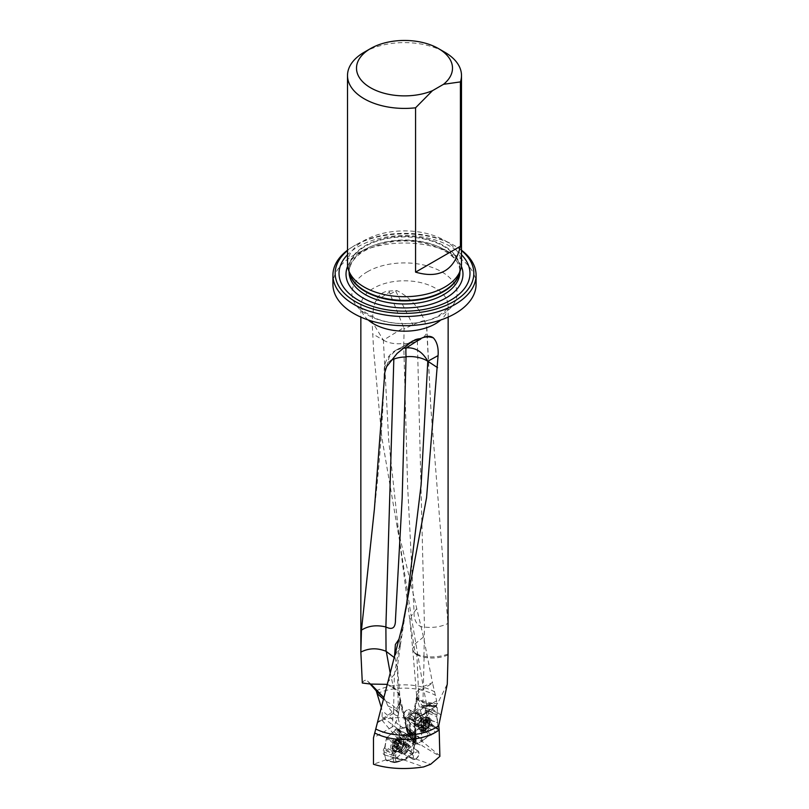 <?xml version="1.0" encoding="UTF-8"?>
<svg xmlns="http://www.w3.org/2000/svg" width="809" height="809" viewBox="0 0 809 809"><rect width="100%" height="100%" fill="white"/><g stroke="black" fill="none" stroke-linecap="round" stroke-linejoin="round"><path stroke-width="0.61" stroke-dasharray="4.04 3.03" d="M377.823 722.457L393.174 713.589L392.254 726.978C396.248 724.409 398.857 716.289 400.071 702.596A14.704 8.495 120 0 0 400.071 702.515L405.875 726.057A2.69 1.891 -14.2 0 0 406.007 725.946A2.69 1.891 -14.2 0 0 406.705 724.186A2.69 1.891 -14.2 0 0 405.946 723.236L400.061 699.987L398.443 713.872A12.651 5.269 48.9 0 1 398.382 714.205A12.57 5.238 48.9 0 1 397.543 715.732L400.243 726.442L398.898 740.083L405.006 745.322L406.209 747.809L405.835 748.649L407.109 740.154L414.602 745.119A3.6 2.083 120 0 0 415.695 739.972A3.6 2.083 120 0 0 414.855 739.628L407.311 732.307L405.875 726.057M406.098 726.937L413.581 734.602L406.826 737.029A3.367 1.942 -60 0 0 406.462 733.915A3.367 1.942 -60 0 0 403.549 735.179A3.367 1.942 -60 0 0 402.498 738.941L396.804 743.906L395.51 752.592L385.094 746.919L386.429 738.02L393.801 731.599A3.367 1.942 -60 0 1 397.573 728.778A3.367 1.942 -60 0 1 398.22 729.769L406.239 726.886M426.646 703.375L426.646 724.075L408.181 735.472L407.554 715.166L426.646 703.375L436.627 705.832L436.627 700.776L432.582 683.221L423.481 688.479A22.44 9.85 -11.3 0 0 416.908 697.55L416.908 697.55A22.44 9.85 -11.3 0 0 424.331 703.011L423.956 702.738A22.44 9.85 -11.3 0 0 432.127 703.587A22.44 9.85 -11.3 0 0 433.978 703.527L422.965 701.282A22.44 10.497 175.8 0 1 418.9 698.845L416.827 654.612A22.44 12.954 180 0 1 415.179 653.065L409.89 620.736L411.174 616.094L423.198 686.578L432.471 682.644L423.491 637.037L396.643 523.868L381.808 437.315L373.637 350.641L372.089 321.517L383.375 340.174L372.706 333.925M426.646 724.075C411.69 717.098 396.784 715.783 381.919 720.131L382.252 710.717L381.272 707.359M377.338 693.475A44.546 25.716 180 0 1 435.657 695.477M436.627 705.832L414.784 719.474L407.554 715.166M436.627 700.776L427.031 706.318C423.633 708.128 420.478 704.983 417.555 696.883L416.918 696.074M415.462 741.449L413.571 742.146L405.835 748.649L407.594 749.326L416.291 743.592L414.977 742.419L414.784 719.474M423.956 702.738A22.44 12.954 180 0 1 419.274 699.34A22.44 10.497 175.8 0 1 416.534 694.81A22.44 22.44 0 0 0 416.908 697.55L417.323 699.603A4.49 1.072 -160 0 1 416.099 698.288A4.49 1.072 -160 0 1 417.151 697.995L417.555 696.883C416.746 695.366 416.675 696.276 417.323 699.603L421.064 712.82A26.93 15.543 120 0 0 421.014 715.389L421.944 745.595L439.884 756.364M439.874 755.828L421.802 741.054L416.089 737.757L415.3 712.092A4.49 2.68 178.2 0 1 413.986 710.272L414.774 735.937A4.49 2.68 178.2 0 0 416.089 737.757L416.271 743.582L421.944 745.595M385.094 746.919A5.612 3.236 120 0 0 384.558 754.908A5.612 3.236 120 0 0 384.69 754.949L385.913 759.793L396.198 762.391L403.469 759.782L409.041 756.648L413.46 752.795L414.602 745.119M396.198 762.391L395.075 757.952A3.246 1.871 120 0 1 394.458 757.922L396.885 757.618L405.087 750.469L406.007 748.81L408.383 735.978L406.29 727.716L405.319 727.22L395.399 730.203L387.198 737.353L386.277 739.011L383.901 751.834L385.994 760.106L386.965 760.602L394.448 757.912L401.709 760.015L406.391 759.135L412.651 752.926L414.451 742.025L413.035 736.433L412.206 736.099L403.671 738.941L397.411 745.15L395.601 756.051L396.986 761.542L397.694 762.027L404.581 759.56M395.51 752.592A3.246 1.871 120 0 0 393.629 755.636A3.246 1.871 120 0 0 394.458 757.922L384.558 754.908M413.581 734.602L414.855 739.628M407.594 749.326L413.46 752.795M385.913 759.793L373.485 764.262M392.254 726.978L373.485 737.818M407.311 732.307L408.1 733.632L407.109 740.154M413.895 741.934L408.181 735.472M381.919 720.131L398.898 740.083M448.146 641.78L447.923 623.466L430.894 408.646L426.667 328.252L424.573 320.667C418.708 307.016 409.465 296.984 396.855 290.583L389.068 291.048C382.9 291.523 378.43 294.901 375.659 301.181L373.637 307.016L372.089 321.517M369.632 683.413L367.529 681.047L371.715 684.768M371.139 684.313L367.953 681.471C365.87 679.449 363.989 679.964 362.311 683.018M432.471 682.644L432.582 683.221M376.236 690.846A43.646 25.2 180 0 1 434.221 691.594M406.088 608.317L394.408 674.332L393.538 711.212L377.934 721.982M375.659 301.181L389.402 292.282L403.742 327.665L383.375 340.174L388.704 440.258L399.494 540.24L411.174 616.094L416.635 608.833M421.064 712.82L425.767 725.491L425.817 719.312L426.94 716.066L437.669 703.375L447.286 684.03M461.494 254.764A65.478 37.801 0 0 0 358.205 246.634A65.478 37.801 0 0 0 347.506 254.764M461.494 250.568A69.341 40.035 0 0 0 453.525 245.056A69.341 40.035 0 0 0 355.475 245.056L355.475 245.056A69.341 40.035 0 0 0 347.506 250.568M347.506 250.193A71.576 41.33 180 0 1 353.887 245.976L355.475 245.056L353.887 245.976A71.576 41.33 180 0 1 455.113 245.976A71.576 41.33 180 0 1 461.494 250.193M347.506 263.795A56.994 32.906 180 0 1 404.5 230.889A56.994 32.906 180 0 1 461.494 263.795M364.202 52.241A56.994 32.906 180 0 1 444.798 52.241M476.076 284.363A71.576 41.33 0 0 0 431.895 246.179A71.576 41.33 0 0 0 353.887 255.138A71.576 41.33 0 0 0 332.924 284.363M397.543 715.732A10.315 3.256 56.6 0 1 388.108 706.136A10.426 3.287 56.6 0 1 386.237 701.585L383.597 697.307M400.202 726.28L401.921 727.099L400.243 726.442M405.006 745.322L406.634 734.42A13.46 7.777 120 0 0 406.502 729.738L405.713 726.613C407.079 727.756 407.24 728.181 406.199 727.908L406.876 727.908L406.705 724.186L399.909 697.338L400.061 699.987M407.756 732.539A4.49 3.155 -14.2 0 0 407.776 731.316L406.876 727.908M400.071 702.515L400.111 699.391A22.44 12.954 180 0 0 399.97 698.612A22.44 17.535 3.9 0 0 386.793 684.465M416.827 654.612A22.44 10.932 -5.3 0 0 424.098 657.312C432.319 658.779 440.298 658.01 448.034 654.997M448.044 654.036A22.44 9.779 175 0 1 423.967 656.281A22.44 9.779 175 0 1 414.906 652.661M383.375 340.174L383.375 340.174A22.44 13.055 -3.2 0 0 403.701 343.4L407.615 485.855L414.087 612.565C413.672 618.541 416.544 627.41 424.472 627.086C433.311 628.037 441.127 626.833 447.923 623.466M403.742 327.665L404.015 328.929A22.308 1.871 89.9 0 1 403.701 343.4M389.068 291.048A22.076 6.907 78.6 0 1 389.402 292.282M437.669 703.375L433.978 703.527M386.803 684.424A22.44 16.615 171.7 0 1 393.518 687.428A22.44 16.615 171.7 0 1 399.939 697.014L399.939 697.014A22.44 16.615 171.7 0 1 400.04 698.036M386.237 701.585A22.44 17.535 -176.1 0 1 398.443 713.872M388.108 706.136A22.44 12.954 180 0 1 398.382 714.205M400.05 699.472A22.44 16.615 171.7 0 1 398.25 705.519L397.411 666.009L399.939 697.014A22.44 22.44 0 0 1 400.111 698.521M400.121 701.241A22.44 12.954 180 0 1 398.433 705.367L398.25 705.519M400.091 699.694A22.44 17.535 3.9 0 0 399.909 698.46L399.97 698.612M399.039 639.11L400.384 645.086L397.31 667.678L394.58 655.988M400.384 645.086L394.175 657.495M390.069 294.082A22.44 0.88 -28.1 0 1 395.753 291.139A22.44 0.88 -28.1 0 1 396.855 290.583M424.573 320.667C423.613 320.445 419.709 321.84 412.853 324.834L404.015 328.929M403.701 343.633A22.44 12.954 -1.4 0 0 417.373 341.085A22.44 12.954 -1.4 0 0 426.96 330.123L426.96 330.123A22.44 12.954 -1.4 0 0 426.667 328.252M423.967 656.281L424.472 627.086L417.373 341.085M423.491 637.037L415.604 643.418L412.711 648.444A22.44 10.932 -5.3 0 0 412.721 649.233L412.721 649.233A22.44 10.932 -5.3 0 0 417.343 655.098M415.179 653.065A22.44 9.779 175 0 1 412.711 649.131A22.44 9.779 175 0 1 412.711 648.444M409.89 620.725L412.711 649.131A22.44 22.44 0 0 0 412.721 649.233L416.534 694.81A22.44 10.497 175.8 0 1 423.198 686.578A22.44 12.954 60 0 0 423.481 688.479L427.031 706.318M386.571 366.73L389.2 356.981L395.914 350.236L402.619 348.143M391.081 360.369A22.44 12.934 1.4 0 0 384.255 369.369L384.255 369.369A22.44 12.934 1.4 0 0 384.821 372.443M397.31 667.678L394.428 674.322M398.433 705.367A22.44 16.615 171.7 0 1 393.538 711.212A22.44 12.954 -120 0 1 393.174 713.589A22.44 17.535 3.9 0 0 400.071 702.596M387.198 682.857L394.408 674.332M384.69 754.949L395.075 757.952M396.804 743.906L386.429 738.02M398.22 729.769L406.826 737.029M402.498 738.941L393.801 731.599M409.041 756.648L430.651 764.283M403.469 759.782L423.673 766.922M395.591 758.084L402.366 760.005A2.245 1.466 105.8 0 0 403.661 759.54L396.885 757.618L395.449 758.033L402.225 759.944A2.245 1.466 105.8 0 0 402.366 760.005L403.822 759.691L410.729 753.664L413.652 740.336L411.872 733.308L411.033 732.944L403.843 735.512L405.471 738.516M403.074 735.472L403.863 736.797L403.175 735.502L401.8 735.836L394.094 743.319L392.719 752.37L396.137 753.664M392.304 753.533L393.841 753.897L392.375 753.351L391.981 755.181L394.256 762.604L401.709 760.015M396.076 750.176A7.625 4.409 120 0 0 401.112 743.461A7.625 4.409 120 0 0 399.959 737.302A7.625 4.409 120 0 0 392.325 741.711A7.625 4.409 120 0 0 392.325 750.519A7.625 4.409 120 0 0 396.076 750.176M410.932 732.964L405.319 727.22L397.077 729.9L402.922 735.29A2.245 1.062 132.2 0 0 401.476 735.705L395.399 730.203L396.835 729.789L403.135 735.492M405.319 727.22L411.912 733.46M411.548 752.087L406.007 748.81L407.423 739.365L407.807 738.253L413.075 741.964A2.245 1.608 129.1 0 0 413.439 740.083L408.383 735.978L408.019 737.859L413.257 742.106M406.007 748.81L405.087 750.469L410.638 753.745M402.478 760.015L394.448 757.912L386.965 760.602L385.994 760.106L393.71 762.048M394.064 743.42L386.277 739.011L384.477 749.569L392.072 753.28A2.245 0.92 113 0 0 391.708 755.151L383.901 751.834L384.265 749.963L392.355 753.412M386.277 739.011L387.198 737.353L394.974 741.772M404.975 753.826A5.835 3.367 120 0 0 408.828 748.689A5.835 3.367 120 0 0 407.948 743.987A5.835 3.367 120 0 0 402.113 747.354A5.835 3.367 120 0 0 402.113 754.089A5.835 3.367 120 0 0 404.975 753.826M405.633 759.55L404.257 759.843A2.245 1.598 77.8 0 1 403.651 759.813L402.558 760.056M403.175 735.502L403.843 735.512M403.671 738.941L402.599 737.161A2.245 0.566 149.2 0 1 403.863 736.797L404.864 738.546M392.375 753.351L392.719 752.37M395.601 756.051L393.518 755.555L393.841 753.897L395.864 754.514M402.437 760.005L401.76 760.005M413.328 741.995L414.198 743.562M403.165 760.086L404.257 759.843A2.245 1.598 77.8 0 0 404.915 759.449M413.227 742.156L413.672 742.702A2.245 1.952 154.4 0 0 413.996 741.054L413.652 740.336M426.495 731.336A7.625 4.409 -60 0 1 422.49 731.832A7.625 4.409 -60 0 1 422.49 723.024A7.625 4.409 -60 0 1 430.125 718.614A7.625 4.409 -60 0 1 431.328 724.611A7.625 4.409 -60 0 1 426.495 731.336M410.689 734.289L409.051 733.905L408.929 731.7L409.799 727.827L408.494 717.472L410.082 714.59L414.532 712.962L424.149 705.893L425.858 706.753L425.049 712.355L426.353 722.71L424.755 725.592L420.306 727.23L410.689 734.289L411.316 737.818L409.981 737.232L410.679 729.607L409.415 718.837L414.734 722.063L416.524 718.25L414.734 721.274L409.364 718.068L410.972 715.196L414.168 713.235L417.009 712.537L426.95 705.337L434.827 706.945L435.798 706.419L437.234 707.612L436.425 706.368L427.526 704.952L428.264 704.74L429.326 706.035L428.618 713.154L429.872 723.903L437.881 728.373L437.851 729.516L429.801 724.611L428.082 727.675L422.288 730.214L412.327 737.404L417.747 743.522L416.817 744.027L411.639 737.727L412.327 737.404M429.761 720.162L437.679 722.72L437.881 728.373L429.872 723.863M428.628 713.235L436.648 716.592L436.89 714.964L437.679 722.72L429.721 719.777M429.073 711.091L437.042 714.58L437.396 712.79L436.89 714.964L428.861 711.607M429.326 706.035L437.234 707.612L437.396 712.79L429.427 709.311M423.643 707.379L429.832 710.059L434.827 706.945L426.909 705.367M417.09 712.476L423.997 714.61L422.713 715.075L429.832 710.059L423.319 707.602L421.236 707.723M415.452 712.901L422.46 715.045L421.084 715.429L422.713 715.075L415.796 712.941M411.194 715.065L416.524 718.25L421.084 715.429L414.087 713.285M408.585 720.435L409.526 722.609L414.936 727.716L414.734 722.063L409.415 718.888M410.659 729.516L415.968 733.854L415.725 735.482L414.936 727.716L409.566 722.973M410.214 731.649L415.573 735.866L415.219 737.656L415.725 735.482L410.426 731.134M409.961 736.716L415.695 743.784L416.817 744.027L415.381 742.834L415.219 737.656L409.86 733.439M417.747 743.522L417.1 743.896M415.644 735.371L422.783 740.387L417.788 743.501L412.378 737.383M422.197 730.274L428.618 735.836L429.903 735.371L422.783 740.387L413.611 732.458M423.835 729.839L430.155 735.391L431.531 735.017L429.903 735.371L423.491 729.799M428.082 727.675L436.091 732.196L437.851 729.516L436.091 732.196L431.531 735.017L425.2 729.465M429.801 724.611L429.872 723.903M408.494 717.472L409.415 718.837M424.149 705.893L426.95 705.337M417.565 724.773A5.835 3.367 -60 0 1 414.501 725.147A5.835 3.367 -60 0 1 414.501 718.412A5.835 3.367 -60 0 1 420.336 715.035A5.835 3.367 -60 0 1 421.256 719.626A5.835 3.367 -60 0 1 417.565 724.773M427.263 727.463L428.062 726.421A1.749 1.011 120 0 1 428.881 724.176L428.851 723.104A1.749 1.011 120 0 1 428.254 723.064A1.749 1.011 120 0 1 427.931 721.931L427.091 721.901A1.749 1.011 120 0 1 425.352 722.973L424.553 724.025A1.749 1.011 120 0 1 423.734 726.26L423.764 727.342A1.749 1.011 120 0 1 424.361 727.372A1.749 1.011 120 0 1 424.685 728.505L425.524 728.535A1.749 1.011 120 0 1 427.263 727.463L423.926 725.542L424.735 724.5L428.062 726.421M426.444 729.587A5.441 3.145 -60 0 1 422.905 725.097A5.441 3.145 -60 0 1 429.569 720.981A5.441 3.145 -60 0 1 426.444 729.587M425.908 730.375A6.846 3.954 -60 0 1 422.318 730.82A6.846 3.954 -60 0 1 422.318 722.912A6.846 3.954 -60 0 1 429.154 718.968A6.846 3.954 -60 0 1 430.236 724.338A6.846 3.954 -60 0 1 425.908 730.375M407.139 718.038A4.935 2.852 -60 0 1 404.54 718.362A4.935 2.852 -60 0 1 403.519 716.096A4.935 2.852 -60 0 1 407.018 710.049A4.935 2.852 -60 0 1 409.485 709.806A4.935 2.852 -60 0 1 410.264 713.68A4.935 2.852 -60 0 1 407.139 718.038M406.411 716.845A3.954 2.275 -60 0 1 403.519 715.287A3.954 2.275 -60 0 1 406.31 710.454A3.954 2.275 -60 0 1 409.111 712.011A3.954 2.275 -60 0 1 406.411 716.845M417.383 723.954A4.935 2.852 -60 0 1 417.262 724.035A4.935 2.852 -60 0 1 414.795 724.277A4.935 2.852 -60 0 1 414.795 718.574A4.935 2.852 -60 0 1 419.729 715.722A4.935 2.852 -60 0 1 420.751 717.987A4.935 2.852 -60 0 1 417.383 723.954M417.849 723.691A4.267 2.457 -60 0 1 417.737 723.752A4.267 2.457 -60 0 1 415.604 723.964A4.267 2.457 -60 0 1 415.604 719.039A4.267 2.457 -60 0 1 419.871 716.582A4.267 2.457 -60 0 1 420.751 718.534A4.267 2.457 -60 0 1 417.849 723.691M420.397 725.167A4.267 2.457 -60 0 1 418.162 725.44A4.267 2.457 -60 0 1 417.474 724.611A4.267 2.457 -60 0 1 418.162 720.516A4.267 2.457 -60 0 1 421.368 717.876A4.267 2.457 -60 0 1 422.419 718.058A4.267 2.457 -60 0 1 423.097 721.406A4.267 2.457 -60 0 1 420.397 725.167M423.623 729.061A6.846 3.954 -60 0 1 420.033 729.496A6.846 3.954 -60 0 1 418.931 728.181A6.846 3.954 -60 0 1 420.033 721.598A6.846 3.954 -60 0 1 425.18 717.35A6.846 3.954 -60 0 1 426.869 717.644A6.846 3.954 -60 0 1 427.951 723.024A6.846 3.954 -60 0 1 423.623 729.061M423.926 725.542A1.749 1.011 120 0 0 422.197 726.613L421.358 726.583A1.749 1.011 120 0 0 421.024 725.451A1.749 1.011 120 0 0 420.437 725.41L420.407 724.338A1.749 1.011 120 0 0 421.216 722.093L422.025 721.052A1.749 1.011 120 0 0 423.754 719.98L424.594 720.01A1.749 1.011 120 0 0 424.927 721.143A1.749 1.011 120 0 0 425.514 721.183L425.544 722.255A1.749 1.011 120 0 0 424.735 724.5M395.247 747.243L394.428 747.162A1.749 1.011 -60 0 0 394.114 745.959A1.749 1.011 -60 0 0 393.578 745.898L393.589 744.796A1.749 1.011 -60 0 0 394.479 742.561L395.308 741.55A1.749 1.011 -60 0 0 397.037 740.569L397.856 740.66A1.749 1.011 -60 0 0 398.17 741.863A1.749 1.011 -60 0 0 398.706 741.914L398.695 743.016A1.749 1.011 -60 0 0 397.806 745.261L396.986 746.272A1.749 1.011 -60 0 1 396.986 746.272L396.986 746.272A1.749 1.011 -60 0 0 395.247 747.243L398.574 749.174L397.886 749.559L394.428 747.162M396.097 748.386A5.441 3.145 120 0 0 399.504 739.79A5.441 3.145 120 0 0 392.83 743.552A5.441 3.145 120 0 0 396.097 748.386M396.653 749.862A6.846 3.954 120 0 0 401.173 743.835A6.846 3.954 120 0 0 400.131 738.314A6.846 3.954 120 0 0 393.295 742.268A6.846 3.954 120 0 0 393.295 750.165A6.846 3.954 120 0 0 396.653 749.862M415.391 759.105A4.935 2.852 120 0 0 415.442 759.075A4.935 2.852 120 0 0 418.931 753.037A4.935 2.852 120 0 0 417.909 750.772A4.935 2.852 120 0 0 412.964 753.624A4.935 2.852 120 0 0 412.964 759.327A4.935 2.852 120 0 0 415.391 759.105M416.099 758.69A3.954 2.275 120 0 0 416.139 758.68A3.954 2.275 120 0 0 418.931 753.836A3.954 2.275 120 0 0 416.15 752.218A3.954 2.275 120 0 0 413.338 757.042A3.954 2.275 120 0 0 416.099 758.69M405.147 753.189A4.935 2.852 120 0 0 408.403 748.841A4.935 2.852 120 0 0 407.655 744.856A4.935 2.852 120 0 0 405.188 745.099A4.935 2.852 120 0 0 401.699 751.146A4.935 2.852 120 0 0 402.72 753.401A4.935 2.852 120 0 0 405.147 753.189M404.672 752.36A4.267 2.457 120 0 0 407.493 748.608A4.267 2.457 120 0 0 406.846 745.16A4.267 2.457 120 0 0 404.712 745.372A4.267 2.457 120 0 0 401.699 750.6A4.267 2.457 120 0 0 402.579 752.552A4.267 2.457 120 0 0 404.672 752.36M402.124 750.883A4.267 2.457 120 0 0 404.975 744.513A4.267 2.457 120 0 0 404.288 743.693A4.267 2.457 120 0 0 400.03 746.151A4.267 2.457 120 0 0 400.03 751.076A4.267 2.457 120 0 0 401.082 751.258A4.267 2.457 120 0 0 402.124 750.883M398.938 751.177A6.846 3.954 120 0 0 403.519 740.953A6.846 3.954 120 0 0 402.417 739.628A6.846 3.954 120 0 0 395.581 743.582A6.846 3.954 120 0 0 395.581 751.48A6.846 3.954 120 0 0 397.27 751.773A6.846 3.954 120 0 0 398.938 751.177M398.574 749.174A1.749 1.011 -60 0 1 400.303 748.183L401.143 747.182A1.749 1.011 -60 0 1 402.022 744.937L402.043 743.845A1.749 1.011 -60 0 1 401.507 743.784A1.749 1.011 -60 0 1 401.183 742.581L400.374 742.49A1.749 1.011 -60 0 1 398.645 743.481L397.806 744.482A1.749 1.011 -60 0 1 396.926 746.727L396.916 747.819A1.749 1.011 -60 0 1 397.441 747.88A1.749 1.011 -60 0 1 397.765 749.083M398.645 743.481A1.749 1.011 -60 0 1 398.635 743.471L395.308 741.55M400.303 748.183A1.749 1.011 -60 0 1 400.313 748.194L396.976 746.262M437.234 707.612L437.396 712.79M436.648 716.592L437.679 722.72M437.72 723.104L437.881 728.373M437.881 728.424L437.881 729.172M436.091 732.196L431.531 735.017M428.618 735.836L422.783 740.387M422.44 740.629L417.788 743.501M415.381 742.834L415.219 737.656M415.968 733.854L414.936 727.716M414.896 727.342L414.734 722.063M414.734 722.012L414.734 721.274M416.524 718.25L421.084 715.429M423.997 714.61L429.832 710.059M430.176 709.817L434.827 706.945M434.868 706.914L435.515 706.55M396.885 757.618L405.087 750.469M408.383 735.978L406.29 727.716M395.399 730.203L387.198 737.353M383.901 751.834L385.994 760.106M417.151 697.995A22.44 12.954 120 0 0 415.3 708.3L415.624 718.807M414.977 742.349L414.774 735.937A4.49 2.68 178.2 0 1 415.25 734.673M416.908 696.074L413.986 710.272A4.49 2.68 178.2 0 1 415.3 708.3M382.465 717.178L400.283 730.76L406.634 734.42A4.49 2.063 -171.5 0 1 407.938 735.836M408.1 733.632L407.776 731.316A4.49 3.155 -14.2 0 0 406.502 729.738L400.162 726.077L382.252 710.717M368.196 319.98A43.646 25.2 180 0 1 360.854 305.994A43.646 25.2 180 0 1 373.637 288.176A43.646 25.2 180 0 1 421.206 282.715A43.646 25.2 180 0 1 448.146 305.994A43.646 25.2 180 0 1 440.804 319.98M417.414 700.028A26.93 15.543 -60 0 0 415.3 712.092L422.318 716.45M349.094 271.996A55.406 31.986 180 0 1 404.5 240A55.406 31.986 180 0 1 459.906 271.996C461.858 253.49 423.41 235.743 389.008 242.387C363.514 247.847 350.206 257.717 349.094 271.996M349.569 273.129A55.406 31.986 180 0 1 349.094 268.912A55.406 31.986 180 0 1 404.5 236.926A55.406 31.986 180 0 1 459.906 268.912A55.406 31.986 180 0 1 459.431 273.129M347.658 266.232A58.481 33.766 180 0 1 363.15 250.294A58.481 33.766 180 0 1 420.326 241.669A58.481 33.766 180 0 1 461.342 266.232M349.094 271.682L349.094 268.912L350.004 274.423A55.497 32.047 180 0 1 404.5 236.299A55.497 32.047 180 0 1 458.996 274.423L459.906 268.912L459.906 271.682M367.296 271.814A52.615 30.378 180 0 1 455.325 285.435A52.615 30.378 180 0 1 390.878 322.639A52.615 30.378 180 0 1 367.296 271.814M440.895 714.873L432.876 709.493M425.817 719.312L439.166 730.224M386.196 701.403L383.274 698.905M405.713 726.613L405.946 723.236M424.098 657.312L422.965 701.282M426.94 716.066L424.331 703.011M390.1 672.471L393.518 687.428M399.333 706.793L399.909 698.46M395.753 291.139L412.853 324.834M425.767 725.491A22.44 9.85 168.7 0 1 425.119 725.167M408.848 343.299L398.372 349.114M407.423 739.365L412.883 743.208M397.846 729.91L403.903 735.492M384.862 748.456L392.729 752.309M394.681 762.543L386.965 760.602M410.729 753.664L411.842 754.382M412.883 743.137L413.915 744.422M412.651 752.926L411.538 752.208M414.451 742.025L413.996 741.054M411.892 733.379L413.065 736.534M412.206 736.099L411.033 732.944M402.599 737.161L401.8 735.836M394.903 741.853L398.22 743.693M397.411 745.15L394.094 743.319M393.518 755.555L391.981 755.181M393.74 762.139L396.986 761.542M397.856 761.977L394.6 762.574M401.355 751.743A5.835 3.367 -60 0 1 398.493 752.006A5.835 3.367 -60 0 1 397.603 747.294A5.835 3.367 -60 0 1 401.456 742.156A5.835 3.367 -60 0 1 404.328 741.893A5.835 3.367 -60 0 1 405.208 746.606A5.835 3.367 -60 0 1 401.355 751.743M397.866 751.207A7.625 4.409 120 0 0 402.902 744.492A7.625 4.409 120 0 0 401.749 738.334A7.625 4.409 120 0 0 394.114 742.743A7.625 4.409 120 0 0 394.114 751.551A7.625 4.409 120 0 0 397.866 751.207M398.281 751.268A7.423 4.288 -60 0 1 397.573 751.612A7.423 4.288 -60 0 1 393.103 747.91A7.423 4.288 -60 0 1 398.089 739.274A7.423 4.288 -60 0 1 403.529 741.297A7.423 4.288 -60 0 1 398.281 751.268M429.812 724.601L426.353 722.71M426.262 719.747L429.761 720.131M429.721 724.935L437.851 729.516M424.755 725.592L428.264 727.513M413.308 732.671L415.664 735.351M411.316 737.818L416.817 744.027M408.99 733.439L409.961 736.918M409.364 717.694L414.764 720.92M410.082 714.59L410.972 715.196M421.54 707.511L423.623 707.39M427.759 704.811L435.798 706.419M425.858 706.753L429.276 705.802M429.417 709.402L425.908 708.482M428.831 711.718L425.251 710.919M425.595 710.059L429.114 710.98M425.049 712.355L428.618 713.154M429.731 719.798L426.222 719.413M425.109 729.506L423.228 726.543M423.42 729.799L421.449 726.816M422.015 726.876L423.906 729.849M420.306 727.23L422.288 730.214M409.86 733.338L408.929 731.7M410.466 731.033L409.587 729.263M409.243 730.122L410.173 731.761M409.799 727.827L410.679 729.607M409.556 722.943L408.616 720.768M414.168 713.235L411.619 713.639M415.877 712.951L413.399 713.366M412.823 713.305L415.381 712.901M414.532 712.962L417.009 712.537M421.186 726.856A5.835 3.367 120 0 0 424.877 721.709A5.835 3.367 120 0 0 423.956 717.128A5.835 3.367 120 0 0 420.892 717.502A5.835 3.367 120 0 0 417.201 722.649A5.835 3.367 120 0 0 418.122 727.23A5.835 3.367 120 0 0 421.186 726.856M424.705 730.305A7.625 4.409 -60 0 1 420.7 730.79A7.625 4.409 -60 0 1 420.7 721.982A7.625 4.409 -60 0 1 428.335 717.583A7.625 4.409 -60 0 1 429.539 723.57A7.625 4.409 -60 0 1 424.705 730.305M424.29 729.9A7.423 4.288 120 0 0 429.346 721.264A7.423 4.288 120 0 0 424.877 717.512A7.423 4.288 120 0 0 418.92 727.837A7.423 4.288 120 0 0 424.29 729.9M425.544 722.255L428.881 724.176M425.514 721.183L428.851 723.104M424.594 720.01L427.931 721.931M423.754 719.98L427.091 721.901M422.025 721.052L425.352 722.973M421.216 722.093L424.553 724.025M420.407 724.338L423.734 726.26M420.437 725.41L423.764 727.342M421.358 726.583L424.685 728.505M422.197 726.613L425.524 728.535M396.916 747.819L393.578 745.898M396.926 746.727L393.589 744.796M397.806 744.482L394.479 742.561M400.374 742.49L397.037 740.569M401.183 742.581L397.856 740.66M402.043 743.845L398.706 741.914M402.022 744.937L398.695 743.016M401.143 747.182L397.806 745.261M406.199 747.951L407.696 737.96M448.146 317.118L448.146 305.994C449.541 307.198 445.992 310.686 437.467 316.471C431.45 319.626 424.017 321.79 415.189 322.953C401.042 324.5 388.229 323.115 376.741 318.807L365.617 312.658C362.078 309.392 360.49 307.167 360.854 305.994L360.854 317.118M396.643 523.868L399.494 540.24L409.89 620.736M453.525 245.056L455.113 245.976M400.384 645.107L406.391 606.457M430.894 408.646L426.96 330.123A22.44 22.44 0 0 0 425.837 323.661M396.42 349.963A22.44 22.44 0 0 0 384.255 369.369C383.092 416.311 379.815 462.788 374.425 508.81M395.914 350.236L412.388 341.125M406.462 733.915L397.573 728.778M415.695 739.972L407.736 732.519M411.741 733.116L406.128 727.372M413.035 736.433L411.872 733.318M394.226 762.594L386.52 760.652M397.694 762.027L394.499 762.614M401.952 759.944L404.783 759.509M395.085 757.861L402.356 759.975M392.325 750.519L394.114 751.551L397.573 751.612L402.113 754.089M399.959 737.302L401.749 738.334L403.529 741.297L407.948 743.987M410.173 737.545L415.695 743.784M409.051 733.905L409.981 737.232M428.325 704.75L436.425 706.368M424.685 705.65L427.921 704.75M412.398 713.316L414.946 712.911M416.22 712.931L413.743 713.356M430.125 718.614L428.335 717.583L424.877 717.512L420.336 715.035M422.49 731.832L420.7 730.79L418.92 727.837L414.501 725.147M403.519 715.287L403.519 716.096M406.31 710.454L407.018 710.049M419.729 715.722L409.485 709.806M414.795 724.277L404.54 718.362M420.751 718.534L420.751 717.987M422.419 718.058L419.871 716.582M418.162 725.44L415.604 723.964M417.474 724.611L418.931 728.181M421.368 717.876L425.18 717.35M429.154 718.968L426.869 717.644M422.318 730.82L420.033 729.496M425.746 721.193L429.083 723.125M424.927 721.143L428.254 723.064M424.462 719.565L427.799 721.486M420.205 725.4L423.532 727.321M421.024 725.451L424.361 727.372M421.489 727.038L424.816 728.96M418.931 753.836L418.931 753.037M416.139 758.68L415.442 759.075M402.72 753.401L412.964 759.327M407.655 744.856L417.909 750.772M401.699 750.6L401.699 751.146M400.03 751.076L402.579 752.552M404.288 743.693L406.846 745.16M404.975 744.513L403.519 740.953M401.082 751.258L397.27 751.773M393.295 750.165L395.581 751.48M400.131 738.314L402.417 739.628M397.886 749.559L394.559 747.637M397.441 747.88L394.114 745.959M396.703 747.799L393.366 745.878M401.062 742.106L397.725 740.184M401.507 743.784L398.17 741.863M402.255 743.865L398.918 741.944"/><path stroke-width="1.21" d="M381.272 707.359L376.236 690.846L369.632 683.413M374.648 732.944A44.546 25.716 180 0 0 439.166 730.001L439.884 756.364L430.651 764.283L423.673 766.922C405.238 769.723 388.502 768.833 373.485 764.262L373.485 737.818L402.67 624.801L426.555 497.727L438.073 355.606L427.809 361.249L437.538 367.65M383.648 697.358L370.795 684.08L362.311 683.018L360.854 652.105L360.854 317.118M394.499 657.747L386.045 651.275C377.216 647.746 368.813 648.019 360.854 652.105L361.451 630.15L374.425 508.81L384.821 372.443L386.571 366.73L397.067 353.472L412.388 341.125L421.438 338.233C426.646 335.826 430.631 335.715 433.402 337.909C437.072 341.974 438.63 347.88 438.073 355.606M439.166 730.001L438.761 725.653A43.646 25.2 180 0 1 376.114 729.182M438.761 725.653L447.286 684.03L448.034 654.997L448.146 317.118M433.402 337.909A22.44 17.626 61.1 0 0 421.297 338.314L406.401 347.83C415.442 347.364 422.571 351.844 427.799 361.239A22.44 13.409 -58.2 0 1 427.799 361.249L421.155 484.419L406.088 608.317M347.506 254.764A65.478 37.801 0 0 0 404.5 311.172A65.478 37.801 0 0 0 461.494 254.764M347.506 250.568A69.341 40.035 0 0 0 358.488 303.314A69.341 40.035 0 0 0 450.512 303.314A69.341 40.035 0 0 0 461.494 250.568M461.494 250.193A71.576 41.33 180 0 1 476.076 275.202A71.576 41.33 180 0 1 404.5 316.521A71.576 41.33 180 0 1 332.924 275.202A71.576 41.33 180 0 1 347.506 250.193M461.494 75.51A56.994 32.906 180 0 1 460.412 81.901L443.534 84.298A48.004 27.718 0 0 0 438.448 48.57L444.798 52.241A56.994 32.906 180 0 1 461.494 75.51L461.494 263.795A56.994 32.906 180 0 1 460.463 270.034A56.994 32.906 180 0 1 421.206 295.255A56.994 32.906 180 0 1 364.202 287.064A56.994 32.906 180 0 1 348.537 270.034A56.994 32.906 180 0 1 347.506 263.795L347.506 75.51A56.994 32.906 180 0 1 364.202 52.241L370.552 48.57A48.004 27.718 0 0 0 367.893 86.088A48.004 27.718 0 0 0 432.451 90.699L415.573 107.789A56.994 32.906 180 0 1 364.202 98.779A56.994 32.906 180 0 1 347.506 75.51M443.534 84.298L432.451 90.699M438.448 48.57A48.004 27.718 0 0 0 370.552 48.57M415.573 107.789L415.573 272.137C439.52 279.115 454.466 270.479 460.412 246.249L460.412 81.901M460.412 246.249L415.573 272.137M332.924 275.202L332.924 284.363A71.576 41.33 0 0 0 404.5 325.683A71.576 41.33 0 0 0 476.076 284.363L476.076 275.202M371.139 684.313L371.746 684.798M427.799 361.239L427.809 361.249A22.44 12.772 3.1 0 0 406.047 356.759L402.154 498.263L395.47 619.552C395.5 625.569 394.114 631.05 385.883 626.965L385.873 626.965C376.428 624.72 368.287 625.782 361.451 630.15M406.401 347.83L406.098 348.133A22.308 1.83 -96.7 0 0 406.047 356.759M370.795 684.08L386.439 684.333A22.44 16.615 171.7 0 1 386.803 684.424M394.58 655.988L395.379 644.52L399.039 639.11M420.64 338.698A22.44 18.92 61.3 0 0 415.462 339.669A22.44 18.92 61.3 0 0 414.845 339.901M402.619 348.143L406.098 348.133M406.057 356.981A22.44 12.934 1.4 0 0 393.831 359.115A22.44 12.934 1.4 0 0 391.081 360.369M386.045 651.275L385.883 626.965L393.831 359.115M440.804 319.98A43.646 25.2 180 0 1 368.196 319.98M459.906 271.682L459.906 271.996A55.406 31.986 180 0 1 443.676 294.618A55.406 31.986 180 0 1 383.294 301.545A55.406 31.986 180 0 1 349.094 271.996L349.094 271.682M459.431 273.129A55.406 31.986 180 0 1 443.676 291.533A55.406 31.986 180 0 1 386.722 299.219A55.406 31.986 180 0 1 349.569 273.129M461.342 266.232A58.481 33.766 180 0 1 445.85 298.046A58.481 33.766 180 0 1 375.882 303.618A58.481 33.766 180 0 1 347.658 266.232M460.463 270.034L458.996 274.423A55.497 32.047 180 0 1 443.747 291.007A55.497 32.047 180 0 1 365.253 291.007A55.497 32.047 180 0 1 350.004 274.423L348.537 270.034M383.274 698.905L377.479 693.93M375.963 690.522L383.597 697.307M386.277 651.387L390.1 672.471M415.462 339.669L408.848 343.299M402.67 624.801L406.401 606.437"/></g></svg>
